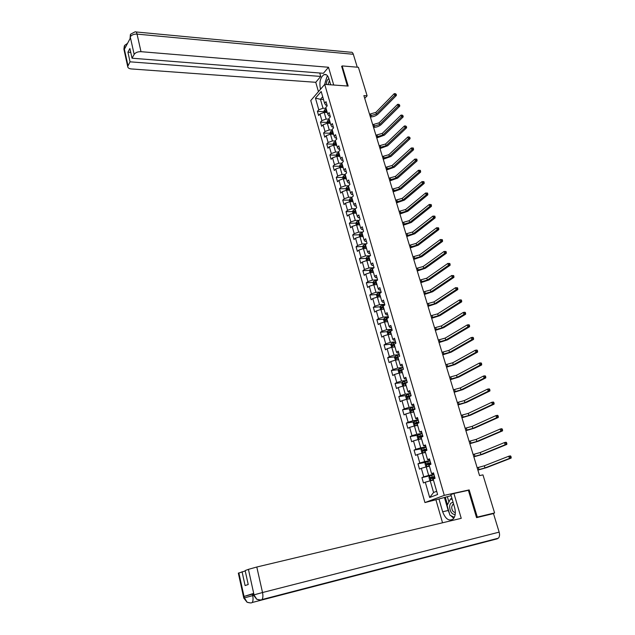 <?xml version="1.0" encoding="UTF-8"?>
<svg xmlns="http://www.w3.org/2000/svg" width="635" height="635" viewBox="0 0 635 635"><rect width="100%" height="100%" fill="white"/><g stroke="black" fill="none" stroke-linecap="round" stroke-linejoin="round"><path stroke-width="0.95" d="M449.493 513.667L448.215 510.484L442.658 511.77L438.968 498.991L424.934 502.555L310.761 100.544L324.715 84.384L444.294 495.356L424.934 502.555M374.071 267.684L372.713 262.977L371.094 264.247L368.935 256.77L370.538 255.484L369.189 250.817L367.586 252.111L365.442 244.689L367.038 243.388L365.697 238.76L364.109 240.078L361.99 232.72L363.561 231.386L362.236 226.798L360.664 228.148L358.561 220.853L360.116 219.496L358.799 214.947L357.251 216.313L355.155 209.082L356.703 207.701L355.394 203.192L353.862 204.581L351.79 197.414L353.314 196.009L352.02 191.532L350.496 192.945L348.44 185.841L349.956 184.404L348.671 179.975L347.162 181.412L345.13 174.363L346.631 172.91L345.353 168.513L343.86 169.974L341.836 162.981L343.329 161.504L342.059 157.139L340.582 158.623L338.582 151.686L340.05 150.193L338.796 145.867L337.328 147.368L335.344 140.494L336.804 138.97L335.558 134.684L334.105 136.207L332.137 129.389L333.581 127.849L332.351 123.595L330.906 125.143L328.954 118.372L330.383 116.816L329.16 112.593L327.739 114.157L325.795 107.45L327.215 105.87L326.001 101.679L324.588 103.267L321.191 91.504L315.452 98.123L318.794 109.799L317.413 111.347L318.595 115.491L319.976 113.943L321.881 120.61L320.492 122.134L321.683 126.309L323.08 124.785L325.001 131.501L323.596 133.009L324.795 137.216L326.199 135.715L328.136 142.486L326.723 143.97L327.93 148.217L329.351 146.733L331.303 153.559L329.875 155.027L331.097 159.298L332.534 157.845L334.502 164.719L333.058 166.164L334.288 170.474L335.732 169.037L337.717 175.974L336.264 177.403L337.502 181.745L338.963 180.332L340.963 187.325L339.495 188.73L340.741 193.103L342.217 191.714L344.233 198.763L342.749 200.144L344.011 204.565L345.503 203.192L347.535 210.304L346.035 211.661L347.305 216.114L348.813 214.765L350.861 221.94L349.353 223.266L350.631 227.759L352.147 226.433L354.219 233.664L352.687 234.974L353.981 239.506L355.513 238.204L357.6 245.499L356.06 246.785L357.362 251.349L358.91 250.071L361.013 257.429L359.458 258.683L360.767 263.295L362.331 262.041L364.45 269.454L362.879 270.693L364.204 275.336L365.784 274.114L367.927 281.591L366.331 282.797L367.673 287.48L369.268 286.282L371.427 293.83L369.816 295.013L371.165 299.736L372.777 298.561L374.952 306.173L373.332 307.324L374.69 312.087L376.317 310.944L378.516 318.619L376.88 319.746L378.246 324.556L379.889 323.437L382.103 331.176L380.452 332.28L381.833 337.122L383.492 336.034L385.731 343.845L384.056 344.916L385.453 349.806L387.128 348.742L389.382 356.616L387.699 357.664L389.104 362.593L390.795 361.561L393.073 369.506L391.366 370.522L392.787 375.499L394.494 374.499L396.788 382.508L395.065 383.492L396.502 388.517L398.224 387.541L400.542 395.629L398.804 396.581L400.248 401.645L401.995 400.709L404.328 408.861L402.566 409.789L404.027 414.901L405.789 413.988L408.146 422.219L406.368 423.108L407.845 428.268L409.623 427.387L411.996 435.689L410.202 436.547L411.686 441.754L413.488 440.904L415.885 449.286L414.076 450.112L415.576 455.358L417.393 454.549L419.814 463.002L417.981 463.796L419.489 469.09L421.33 468.312L423.767 476.845L421.918 477.607L423.442 482.949L425.299 482.203L429.673 497.491L437.61 494.506L433.149 479.06L435.054 478.29L433.483 472.861L431.586 473.647L429.093 465.018L430.982 464.217L429.427 458.843L427.545 459.661L425.077 451.112L426.942 450.278L425.402 444.944L423.537 445.802L421.092 437.332L422.942 436.459L421.418 431.181L419.568 432.062L417.147 423.672L418.981 422.767L417.465 417.536L415.639 418.457L413.234 410.139L415.052 409.202L413.552 404.019L411.742 404.971L409.361 396.724L411.155 395.756L409.67 390.62L407.884 391.604L405.527 383.437L407.297 382.437L405.828 377.341L404.058 378.357L401.717 370.261L403.479 369.229L402.019 364.18L400.264 365.228L397.947 357.203L399.685 356.14L398.24 351.139L396.502 352.211L394.208 344.265L395.93 343.17L394.494 338.209L392.779 339.312L390.501 331.43L392.208 330.311L390.787 325.398L389.088 326.525L386.826 318.714L388.517 317.571L387.104 312.698L385.421 313.857L383.191 306.11L384.858 304.935L383.461 300.101L381.794 301.292L379.579 293.616L381.23 292.41L379.849 287.623L378.198 288.838L375.999 281.226L377.634 279.995L376.261 275.249L374.626 276.487L372.451 268.946L374.071 267.684L368.959 267.954L366.832 260.533L369.975 260.39M364.72 98.369L367.125 95.822L363.879 95.607L479.552 475.591L482.957 474.877L494.594 512.945L477.314 517.096L469.17 489.918L444.294 495.356M431.586 473.647L433.713 473.647M433.919 474.377L428.665 475.432L426.212 466.9L429.45 466.265M423.767 476.845L428.665 475.432M421.33 468.312L426.212 466.9M427.545 459.661L429.689 459.748M429.927 460.581L424.68 461.581L422.243 453.128L425.482 452.525M419.814 463.002L424.68 461.581M417.393 454.549L422.243 453.128M423.537 445.802L425.696 445.968M425.974 446.913L420.727 447.858L418.314 439.476L421.553 438.912M415.885 449.286L420.727 447.858M413.488 440.904L418.314 439.476M419.568 432.062L421.743 432.316M422.045 433.364L416.814 434.261L414.425 425.95L417.647 425.418M411.996 435.689L416.814 434.261M409.623 427.387L414.425 425.95M415.639 418.457L416.497 418.997L417.822 418.782M418.155 419.933L412.94 420.775L410.567 412.544L413.79 412.044M408.146 422.219L412.94 420.775M405.789 413.988L410.567 412.544M411.742 404.971L412.615 405.574L413.941 405.376M414.306 406.63L409.091 407.416L406.741 399.256L409.956 398.788M404.328 408.861L409.091 407.416M401.995 400.709L406.741 399.256M407.884 391.604L408.765 392.271L410.091 392.089M410.488 393.438L405.281 394.176L402.955 386.088L406.162 385.651M400.542 395.629L405.281 394.176M398.224 387.541L402.955 386.088M404.058 378.357L404.955 379.087L406.281 378.912M406.702 380.365L401.51 381.056L399.201 373.031L402.399 372.626M396.788 382.508L401.51 381.056M394.494 374.499L399.201 373.031M400.264 365.228L401.177 366.022L402.503 365.855M402.947 367.411L397.764 368.046L395.478 360.093L398.677 359.72M393.073 369.506L397.764 368.046M390.795 361.561L395.478 360.093M396.502 352.211L397.431 353.068L398.756 352.917M399.232 354.56L394.057 355.148L391.787 347.274L394.954 346.932M389.382 356.616L394.057 355.148M387.128 348.742L391.787 347.274M392.779 339.312L393.724 340.225L395.041 340.09M395.541 341.828L390.374 342.368L388.128 334.558L391.311 334.24M385.731 343.845L390.374 342.368M383.492 336.034L388.128 334.558M389.088 326.525L390.041 327.501L391.358 327.374M391.882 329.208L386.731 329.692L384.5 321.953L387.683 321.667M382.103 331.176L386.731 329.692M379.889 323.437L384.5 321.953M385.421 313.857L386.397 314.881L387.707 314.769M388.263 316.69L383.111 317.135L380.905 309.459L384.08 309.197M378.516 318.619L383.111 317.135M376.317 310.944L380.905 309.459M381.794 301.292L382.778 302.371L384.088 302.276M384.667 304.284L379.532 304.681L377.341 297.069L380.508 296.839M374.952 306.173L379.532 304.681M372.777 298.561L377.341 297.069M378.198 288.838L379.19 289.973L380.5 289.885M381.103 291.981L375.976 292.33L373.809 284.79L376.968 284.583M371.427 293.83L375.976 292.33M369.268 286.282L373.809 284.79M374.626 276.487L375.642 277.678L376.944 277.598M377.571 279.781L372.459 280.091L370.3 272.606L373.459 272.439M367.927 281.591L372.459 280.091M365.784 274.114L370.3 272.606M371.094 264.247L372.118 265.486L373.42 265.422M364.45 269.454L368.959 267.954M362.331 262.041L366.832 260.533M367.586 252.111L368.625 253.405L369.919 253.349M370.253 255.715L365.498 255.921L363.387 248.563L366.53 248.444M361.013 257.429L365.498 255.921M358.91 250.071L363.387 248.563M364.109 240.078L365.157 241.419L366.451 241.379M366.498 243.824L362.069 243.983L359.966 236.688L363.109 236.593M357.6 245.499L362.069 243.983M355.513 238.204L359.966 236.688M360.664 228.148L361.72 229.537L363.014 229.505M362.791 232.037L358.664 232.148L356.576 224.917L359.712 224.846M354.219 233.664L358.664 232.148M352.147 226.433L356.576 224.917M357.251 216.313L358.315 217.757L359.608 217.734M359.148 220.345L355.282 220.416L353.219 213.241L356.346 213.201M350.861 221.94L355.282 220.416M348.813 214.765L353.219 213.241M353.862 204.581L354.941 206.073L356.227 206.058M355.544 208.74L351.933 208.78L349.885 201.668L353.012 201.644M347.535 210.304L351.933 208.78M345.503 203.192L349.885 201.668M350.496 192.945L351.592 194.485L352.877 194.485M351.988 197.223L348.615 197.239L346.583 190.182L349.702 190.19M344.233 198.763L348.615 197.239M342.217 191.714L346.583 190.182M347.162 181.412L348.266 182.999L349.552 183.007M348.48 185.809L345.321 185.793L343.305 178.792L346.416 178.824M340.963 187.325L345.321 185.793M338.963 180.332L343.305 178.792M343.86 169.974L344.972 171.601L346.258 171.617M345.162 174.474L342.059 174.442L340.058 167.505L343.162 167.553M337.717 175.974L342.059 174.442M335.732 169.037L340.058 167.505M340.582 158.623L341.701 160.298L342.987 160.33M341.916 163.243L338.812 163.179L336.836 156.297L339.931 156.377M334.502 164.719L338.812 163.179M332.534 157.845L336.836 156.297M337.328 147.368L338.463 149.09L339.741 149.13M338.693 152.098L335.605 152.019L333.637 145.185L336.733 145.288M331.303 153.559L335.605 152.019M329.351 146.733L333.637 145.185M334.105 136.207L335.248 137.97L336.526 138.017M335.502 141.041L332.415 140.938L330.47 134.168L333.55 134.287M328.136 142.486L332.415 140.938M326.199 135.715L330.47 134.168M330.906 125.143L332.065 126.944L333.335 127M332.335 130.08L329.255 129.953L327.319 123.238L330.398 123.38M325.001 131.501L329.255 129.953M323.08 124.785L327.319 123.238M327.739 114.157L328.898 116.007L330.168 116.07M329.192 119.205L326.12 119.055L324.199 112.395L327.271 112.554M321.881 120.61L326.12 119.055M319.976 113.943L324.199 112.395M324.588 103.267L325.763 105.156L327.033 105.227M326.08 108.418L323.009 108.244L320.437 99.298L323.501 99.489M318.794 109.799L323.009 108.244M315.452 98.123L320.437 99.298L322.699 96.718M324.715 84.384L348.178 86.066L342.138 65.913L341.559 66.58M342.138 65.913L358.402 67.286L367.125 95.822M476.48 517.366L477.314 517.096M490.22 514.358L494.594 512.945M433.459 480.123L430.205 480.798L433.57 492.474L436.682 491.292M429.673 497.491L433.57 492.474M425.299 482.203L430.205 480.798M317.413 111.347L323.763 111.689M320.492 122.134L326.858 122.428M323.596 133.009L329.97 133.263M326.723 143.97L333.113 144.177M329.875 155.027L336.288 155.186L336.621 156.377M333.058 166.164L339.503 166.283M341.519 166.314L341.987 166.322M336.264 177.403L342.741 177.467M344.773 177.482L345.488 177.49M339.495 188.73L346.012 188.738M348.059 188.746L349.075 188.746M342.749 200.144L349.306 200.112M351.377 200.096L352.56 200.096M346.035 211.661L352.631 211.574M354.743 211.542L355.862 211.534M349.353 223.266L355.981 223.131M358.164 223.083L359.196 223.06M352.687 234.974L359.362 234.783M362.49 234.466L361.68 234.704L362.553 234.688M356.06 246.785L362.776 246.531M365.284 246.436L365.943 246.412M359.458 258.683L366.212 258.381M362.879 270.693L369.681 270.327M366.331 282.797L373.182 282.377M369.816 295.013L376.714 294.521M373.332 307.324L380.278 306.776M376.88 319.746L383.873 319.135M380.452 332.28L387.501 331.597M384.056 344.916L391.16 344.162M387.699 357.664L394.851 356.838M391.366 370.522L398.582 369.626M395.065 383.492L402.344 382.524M398.804 396.581L406.138 395.534M402.566 409.789L409.972 408.662M406.368 423.108L413.845 421.894M410.202 436.547L417.751 435.253M414.076 450.112L421.696 448.723M417.981 463.796L425.68 462.32M421.918 477.607L434.038 474.766M469.17 489.918L467.701 490.458M323.993 112.466L324.294 110.038L326.271 109.069M326.644 110.379L325.041 111.03L325.168 111.919L326.882 111.204M325.041 111.03L326.779 110.847M369.546 114.205L375.856 112.395L394.224 93.67L394.764 95.377L396.272 94.377L395.414 93.655L395.637 94.337M370.054 115.88L376.372 114.062L394.764 95.377L396.359 95.48L377.944 114.149C375.896 115.943 373.38 116.88 370.38 116.959M396.359 95.48L396.272 94.377M395.414 93.655L394.224 93.67M328.898 78.692C327.406 79.454 326.565 81.256 326.382 84.09L326.382 84.503M329.438 80.542L328.041 84.622M324.636 84.487L327.025 76.565L327.977 76.462M453.192 502.666C451.104 502.333 449.913 503.674 449.62 506.682C450.072 511.866 451.929 514.461 455.192 514.485M453.66 504.269L452.533 504.73L451.66 507.087C451.937 510.508 453.16 512.302 455.343 512.461M454.311 517.374L449.929 515.175L447.103 505.444L450.612 498.816L452.303 499.626M451.977 498.515L450.612 498.816M330.692 84.812L328.851 78.534C327.763 75.287 326.176 73.977 324.064 74.612C320.421 77.24 319.183 81.836 320.35 88.392L320.58 89.178M333.732 85.026L328.501 67.262L323.39 73.295L132.04 58.214L134.168 54.38L130.215 36.767L130.429 37.957L124.452 49.093L124.182 48.046M319.73 73.009L320.731 76.438L315.754 82.304L131.294 68.937C129.016 68.691 127.81 67.889 127.691 66.516L130.04 61.825L320.731 76.438M318.445 91.654L315.754 82.304M328.501 67.262L140.994 51.681C137.803 51.618 135.525 52.514 134.168 54.38M136.009 31.956L350.774 52.245C351.909 51.951 352.758 52.634 353.33 54.285L357.267 67.191M132.04 58.214L129.905 48.522L127.921 52.173L130.04 61.825M341.717 66.397L347.369 86.003M127.921 52.173L130.762 52.403M327.763 76.129L327.422 76.525M326.676 77.66L325.215 82.248M130.056 38.64L130.199 36.949M353.33 54.285L137.049 34.115C136.573 32.234 135.914 31.48 135.049 31.861L130.651 34.155L130.215 36.751M127.524 43.37L124.643 45.41L124.166 48.228L127.96 65.58M442.658 511.77C445.492 519.105 449.001 521.51 453.176 518.978C455.414 516.382 455.898 512.588 454.636 507.587L450.834 494.617L453.93 493.474L461.24 518.335L256.794 567.015L262.525 592.526L499.15 532.13L493.482 513.572L476.56 517.644L468.384 490.307L453.93 493.474M435.999 500.086L442.539 522.788M451.136 495.649L438.968 498.991M238.347 573.191L245.229 570.952M499.15 532.13C499.856 534.757 499.602 536.765 498.396 538.17L453.858 549.735M253.421 595.106L253.079 593.59L253.643 593.392L244.11 596.424L252.365 594.154L252.69 595.614C253.301 598.726 253.143 601.02 252.214 602.504L497.364 538.79M483.981 542.266L483.418 542.06M250.333 602.909L247.142 602.266C249.904 603.028 251.587 603.099 252.214 602.504L455.12 549.767L261.215 600.162L256.778 599.273L254.056 595.027L248.428 569.357L256.794 567.015M242.054 571.714L245.094 585.573L248.222 584.51L245.142 570.571L248.428 569.357M252.365 594.154L253.159 593.947M450.675 515.549L453.771 518.279M448.215 510.484L444.516 497.769M445.349 497.467L447.469 504.746M447.445 497.007L448.913 502.023M253.508 595.408L244.427 597.876L244.11 596.424M247.142 602.266L244.427 597.876M327.112 123.309L327.398 120.817L329.382 119.856M329.763 121.174L328.152 121.825L328.287 122.714L330.01 122.007M328.152 121.825L329.898 121.634M372.729 124.666L379.063 122.849L397.597 104.354L398.145 106.077L399.661 105.069L398.804 104.338L399.018 105.029M373.237 126.349L379.587 124.531L398.145 106.077L399.74 106.172L381.159 124.603C379.095 126.373 376.563 127.31 373.563 127.405M399.74 106.172L399.661 105.069M398.804 104.338L397.597 104.354M330.256 134.247L329.954 133.207L330.525 131.683L332.526 130.731M332.907 132.064L331.287 132.707L331.43 133.596L333.153 132.898M331.287 132.707L333.042 132.509M375.936 135.199L382.302 133.382L401.002 115.125L401.55 116.856L403.074 115.848L402.209 115.118L402.431 115.816M376.452 136.898L382.818 135.08L401.55 116.856L403.154 116.943L384.397 135.136L376.769 137.938M403.154 116.943L403.074 115.848M402.209 115.118L401.002 115.125M333.423 145.264L333.105 144.161L333.685 142.637L335.693 141.692M336.082 143.034L334.447 143.677L334.597 144.574L336.32 143.883M334.447 143.677L336.209 143.47M379.166 145.82L385.556 144.002L404.431 125.976L404.987 127.73L406.511 126.714L405.646 125.984L405.868 126.682M379.69 147.534L386.08 145.709L404.987 127.73L406.59 127.802L387.66 145.756L380 148.55M406.59 127.802L406.511 126.714M405.646 125.984L404.431 125.976M336.28 155.194L336.867 153.686L338.884 152.741M339.273 154.091L337.637 154.734L337.788 155.638L339.519 154.948M337.637 154.734L339.4 154.519M382.429 156.527L388.842 154.702L407.892 136.922L408.448 138.684L409.98 137.66L409.115 136.938L409.337 137.636M382.953 158.25L389.374 156.424L408.448 138.684L410.051 138.748L390.954 156.464L383.254 159.242M410.051 138.748L409.98 137.66M409.115 136.938L407.892 136.922M339.844 167.576L339.479 166.322L340.074 164.814L342.098 163.878M342.495 165.243L340.852 165.886L341.011 166.791L342.741 166.108M340.852 165.886L342.614 165.664M385.707 167.315L392.152 165.481L411.377 147.955L411.94 149.733L413.472 148.709L413.25 147.995L412.607 147.971L412.829 148.685M386.239 169.053L392.684 167.219L411.94 149.733L413.544 149.781L394.272 167.243L386.532 170.021M413.544 149.781L413.472 148.709M412.607 147.971L411.377 147.955M343.09 178.872L342.709 177.546L343.305 176.046L345.345 175.109M345.742 176.49L344.091 177.125L344.257 178.03L345.996 177.355M344.091 177.125L345.861 176.895M389.017 178.189L395.494 176.355L414.893 159.075L415.457 160.869L417.005 159.837L416.774 159.123L416.131 159.107L416.354 159.822M389.557 179.943L396.026 178.102L415.457 160.869L417.068 160.901L397.613 178.118L389.842 180.888M417.068 160.901L417.005 159.837M416.131 159.107L414.893 159.075M346.369 190.262L345.964 188.857L346.567 187.357L348.615 186.436M349.02 187.825L347.353 188.46L347.535 189.373L349.266 188.698M347.353 188.46L349.131 188.222M392.359 189.151L398.851 187.309L418.433 170.291L420.33 170.339L419.679 170.331L419.91 171.053L420.553 171.061L420.33 170.339M392.898 190.921L399.391 189.071L419.005 172.101L418.433 170.291L419.679 170.331M419.91 171.053L419.005 172.101L420.616 172.117L400.979 189.079L393.176 191.841M420.616 172.117L420.553 171.061M352.544 201.644L352.981 201.533M349.671 201.739L349.242 200.263L349.853 198.771L351.917 197.858M352.322 199.255L350.647 199.882L350.837 200.803L352.576 200.136M350.647 199.882L352.433 199.636M395.724 200.2L402.241 198.35L422.005 181.602L423.91 181.65L423.259 181.642L423.489 182.372L424.14 182.38L423.91 181.65M396.264 201.978L402.788 200.128L422.585 183.42L422.005 181.602L423.259 181.642M423.489 182.372L422.585 183.42L424.196 183.428L404.376 200.12L396.534 202.875M424.196 183.428L424.14 182.38M355.83 213.209L356.314 213.074M352.997 213.32L352.552 211.757L353.163 210.28L355.243 209.367M355.648 210.772L353.965 211.407L354.163 212.328L355.902 211.669M353.965 211.407L355.759 211.153M399.113 211.336L405.662 209.487L425.609 193L427.522 193.048L426.871 193.048L427.101 193.786L427.752 193.786L427.522 193.048M399.653 213.13L406.209 211.28L426.188 194.834L425.609 193L426.871 193.048M427.101 193.786L426.188 194.834L427.807 194.834L407.805 211.257L399.923 214.003M427.807 194.834L427.752 193.786M359.14 224.861L359.672 224.719M356.362 224.996L355.886 223.353L356.505 221.877L358.592 220.972M359.005 222.393L357.315 223.02L357.521 223.949L359.259 223.29M357.315 223.02L359.108 222.758M402.526 222.567L409.107 220.71L429.244 204.494L431.157 204.549L430.514 204.557L430.744 205.295L431.395 205.288L431.157 204.549M403.082 224.369L409.662 222.512L429.824 206.343L429.244 204.494L430.514 204.557M430.744 205.295L429.824 206.343L431.443 206.327L411.258 222.48L403.336 225.219M431.443 206.327L431.395 205.288M362.466 236.617L363.061 236.45M359.743 236.768L359.251 235.045L359.878 233.577L362.069 232.656M362.387 234.109L360.688 234.736L360.902 235.664L362.648 235.021M405.971 233.886L412.575 232.021L432.903 216.083L434.832 216.146L434.181 216.154L434.419 216.9L435.07 216.892L434.832 216.146M406.527 235.704L413.139 233.839L433.491 217.948L432.903 216.083L434.181 216.154M434.419 216.9L433.491 217.948L435.118 217.916L414.734 233.791L406.781 236.522M435.118 217.916L435.07 216.892M365.831 248.468L366.482 248.285M363.156 248.634L362.641 246.832L363.276 245.372L365.847 244.364M365.8 245.928L364.093 246.547L364.315 247.483L366.062 246.84M364.093 246.547L365.903 246.269M409.448 245.293L416.076 243.427L436.594 227.767L438.531 227.83L437.88 227.846L438.118 228.6L438.769 228.584L438.531 227.83M410.004 247.126L416.639 245.261L437.19 229.656L436.594 227.767L437.88 227.846M438.118 228.6L437.19 229.656L438.817 229.608L418.243 245.197L410.25 247.92M438.817 229.608L438.769 228.584M369.213 260.421L369.935 260.223M366.601 260.612L366.062 258.723L366.705 257.27L369.697 256.151M369.245 257.842L367.53 258.461L367.76 259.397L369.506 258.762M368.252 259.167L369.34 258.175M412.948 256.794L419.608 254.921L440.325 239.554L442.27 239.625L441.619 239.641L441.857 240.403L442.508 240.379L442.27 239.625M413.512 258.643L420.179 256.77L440.92 241.451L440.325 239.554L441.619 239.641M441.857 240.403L440.92 241.451L442.547 241.395L421.775 256.699L413.742 259.413M442.547 241.395L442.508 240.379M372.626 272.478L373.412 272.256M370.078 272.685L369.506 270.708L370.157 269.264L373.618 268.041M372.713 269.859L370.991 270.478L371.229 271.415L372.983 270.788M371.721 271.185L372.808 270.177M416.481 268.391L423.164 266.517L444.079 251.436L446.032 251.508L445.381 251.539L445.619 252.301L446.27 252.278L446.032 251.508M417.044 270.256L423.736 268.383L444.683 253.357L444.079 251.436L445.381 251.539M445.619 252.301L444.683 253.357L446.31 253.286L425.347 268.295L417.274 270.994M446.31 253.286L446.27 252.278M376.055 284.647L376.912 284.401M373.578 284.861L372.991 282.805L373.642 281.361L377.611 280.011M376.214 281.98L374.483 282.591L374.737 283.535L376.484 282.916M375.221 283.313L376.301 282.289M420.037 280.083L426.752 278.201L447.865 263.422L449.826 263.501L449.175 263.533L449.421 264.303L450.072 264.271L449.826 263.501M420.608 281.964L427.331 280.083L448.477 265.359L447.865 263.422L449.175 263.533M449.421 264.303L448.477 265.359L450.104 265.271L428.935 279.979L420.822 282.678M450.104 265.271L450.072 264.271M379.516 296.91L380.452 296.64M377.111 297.14L376.499 294.997L377.158 293.568L381.175 292.211M379.746 294.203L378.008 294.807L378.262 295.759L380.016 295.148M378.746 295.537L379 294.735L379.833 294.497M423.624 291.87L430.371 289.989L451.683 275.511L453.66 275.59L453.001 275.63L453.247 276.408L453.906 276.368L453.66 275.59M424.204 293.767L430.951 291.886L452.295 277.463L451.683 275.511L453.001 275.63M453.247 276.408L452.295 277.463L453.93 277.36L432.562 291.767L424.41 294.449M453.93 277.36L453.906 276.368M383 309.285L384.016 308.991M380.675 309.531L380.032 307.292L380.698 305.872L384.739 304.522M383.31 306.53L381.556 307.134L381.825 308.086L383.58 307.483M382.31 307.872L382.556 307.054L383.389 306.816M427.244 303.76L434.015 301.863L455.533 287.703L457.517 287.782L456.867 287.83L457.113 288.615L457.764 288.568L457.517 287.782M427.823 305.673L434.602 303.776L456.152 289.671L455.533 287.703L456.867 287.83M457.113 288.615L456.152 289.671L457.795 289.552L436.213 303.649L428.022 306.324M457.795 289.552L457.764 288.568M386.517 321.77L387.62 321.445M384.27 322.024L383.603 319.699L384.278 318.286L388.334 316.944M386.898 318.96L385.135 319.564L385.413 320.524L387.175 319.921M385.905 320.31L386.136 319.476L386.977 319.23M386.136 319.476L385.135 319.564L386.136 319.476M430.895 315.746L437.698 313.849L459.422 299.998L461.058 299.871L461.01 300.926L461.661 300.879L461.415 300.085M431.483 317.675L438.285 315.778L460.05 301.982L459.422 299.998L460.756 300.141M461.01 300.926L460.05 301.982L461.685 301.847L439.904 315.635L431.665 318.294M461.685 301.847L461.661 300.879M390.049 334.367L391.247 334.01M387.898 334.629L387.199 332.208L387.882 330.803L391.962 329.47M390.525 331.502L388.739 332.105L389.033 333.073L390.803 332.47M389.525 332.859L389.739 332.01L390.596 331.764M434.57 327.827L441.404 325.93L463.336 312.404L464.979 312.253L464.939 313.349L465.598 313.293L465.344 312.491M435.166 329.771L442 327.874L463.971 314.396L463.336 312.404L464.685 312.547M464.939 313.349L463.971 314.396L465.614 314.254L443.619 327.716L435.34 330.367M465.614 314.254L465.598 313.293M393.605 347.075L394.906 346.678M391.684 347.305L390.835 344.829L391.517 343.432L395.621 342.106M394.526 344.059L392.382 344.757L392.676 345.726L394.462 345.13M393.184 345.519L393.375 344.654L394.248 344.4M393.375 344.654L392.398 344.749L393.375 344.654M438.277 340.019L445.143 338.106L467.289 324.914L468.932 324.747L468.9 325.874L469.559 325.811L469.305 325.001M438.88 341.979L445.746 340.066L467.931 326.922L467.289 324.914L468.646 325.064M468.9 325.874L467.931 326.922L469.575 326.763L447.365 339.9L439.047 342.543M469.575 326.763L469.559 325.811M397.192 359.894L398.597 359.466M395.518 360.093L394.494 357.561L395.168 356.203L399.312 354.846M398.859 356.648L396.049 357.521L396.359 358.489L398.145 357.902M396.875 358.283L397.042 357.402L398.129 357.092M442.023 352.306L448.913 350.393L471.281 337.526L472.924 337.352L472.9 338.511L473.559 338.439L473.297 337.622M442.627 354.282L449.517 352.369L471.924 339.558L471.281 337.526L472.638 337.693M472.9 338.511L471.924 339.558L473.567 339.384L451.144 352.179L442.786 354.814M473.567 339.384L473.559 338.439M400.796 372.832L402.32 372.356M401.979 372.681L402.384 372.578M399.423 373.007L398.899 372.888L398.185 370.403L398.891 369.022L403.034 367.705M403.32 369.324L399.748 370.388L400.066 371.372L401.868 370.784M400.598 371.157L400.741 370.269L402.582 369.753M445.794 364.696L452.715 362.783L475.297 350.258L476.948 350.06L476.933 351.258L477.591 351.179L477.329 350.353M446.397 366.697L453.326 364.776L475.948 352.306L475.297 350.258L476.671 350.433M476.933 351.258L475.948 352.306L477.599 352.108L454.954 364.569L446.556 367.197M477.599 352.108L477.591 351.179M404.424 385.889L406.082 385.366M405.511 385.739L406.138 385.572M403.328 386.04L402.63 385.858L401.915 383.357L402.622 381.984L406.789 380.675M407.249 382.262L403.487 383.381L403.812 384.358L405.622 383.778M404.352 384.151L404.471 383.246L407.186 382.5M449.596 377.198L456.549 375.277L479.354 363.093L481.005 362.887L481.401 363.204L480.735 363.284L480.997 364.109L481.663 364.03L481.401 363.204M450.207 379.206L457.168 377.285L480.012 365.165L479.354 363.093L480.735 363.284M480.997 364.109L480.012 365.165L481.663 364.95L458.795 377.071L450.35 379.674M481.663 364.95L481.663 364.03M408.067 399.066L409.877 398.494M409.083 398.915L409.924 398.677M407.249 399.185L406.4 398.955L405.67 396.423L406.392 395.065L410.575 393.756M411.043 395.359L407.249 396.478L407.591 397.462L409.408 396.883M408.146 397.256L408.242 396.335L411.099 395.549M453.438 389.803L460.415 387.874L483.449 376.047L485.1 375.825L485.505 376.158L484.838 376.245L485.108 377.087L485.767 376.992L485.505 376.158M454.057 391.835L461.042 389.906L484.108 378.135L483.449 376.047L484.838 376.245M485.108 377.087L484.108 378.135L485.759 377.904L462.669 389.668L454.184 392.271M485.759 377.904L485.767 376.992M411.734 412.361L413.695 411.734M412.702 412.21L413.75 411.909M411.194 412.448L410.202 412.155L409.464 409.607L410.17 408.289L414.401 406.956M414.869 408.575L411.051 409.694L411.401 410.686L413.353 410.083M411.972 410.48L412.044 409.543L414.917 408.75M457.303 402.519L464.32 400.582L487.577 389.112L489.236 388.874L489.641 389.231L488.982 389.326L489.244 390.168L489.91 390.073L489.641 389.231M457.93 404.566L464.947 402.63L488.244 391.216L487.577 389.112L488.982 389.326M489.244 390.168L488.244 391.216L489.903 390.977L466.574 402.376L458.049 404.963M489.903 390.977L489.91 390.073M415.425 425.783L417.56 425.093M416.354 425.633L417.6 425.252M415.163 425.831L414.028 425.482L413.29 422.91L414.004 421.6L418.259 420.275M418.727 421.91L414.885 423.029L415.25 424.029L418.179 423.164M415.83 423.823L415.877 422.87L418.775 422.069M461.208 415.338L468.249 413.401L491.744 402.296L493.403 402.034L493.816 402.415L493.157 402.519L493.427 403.368L494.086 403.265L493.816 402.415M461.836 417.401L468.884 415.465L492.419 404.424L491.744 402.296L493.157 402.519M493.427 403.368L492.419 404.424L494.07 404.162L470.519 415.195L461.947 417.774M494.07 404.162L494.086 403.265M422.148 433.713L417.894 434.999L417.155 436.332L417.901 438.928L419.14 439.325L421.45 438.571M419.14 439.325L421.489 438.714M422.624 435.364L418.759 436.483L419.124 437.491L422.926 436.404M419.727 437.277L419.743 436.316L422.672 435.507M465.145 428.268L472.218 426.331L495.951 415.6L497.61 415.322L498.031 415.727L497.364 415.838L497.642 416.695L498.3 416.576L498.031 415.727M465.78 430.355L472.861 428.411L496.626 417.743L495.951 415.6L497.364 415.838M497.642 416.695L496.626 417.743L498.284 417.465L474.496 428.125L465.884 430.689M498.284 417.465L498.3 416.576M426.077 447.278L421.799 448.548L421.045 449.874L421.799 452.493L423.053 452.922L425.379 452.176M423.053 452.922L425.418 452.303M426.553 448.937L422.656 450.064L423.037 451.072L426.863 449.985M423.664 450.858L423.648 449.882L426.593 449.064M469.114 441.317L476.226 439.372L500.189 429.022L501.848 428.72L502.285 429.149L501.618 429.268L501.888 430.133L502.555 430.014L502.285 429.149M469.757 443.42L476.869 441.468L500.872 431.181L500.189 429.022L501.618 429.268M501.888 430.133L500.872 431.181L502.531 430.879L478.504 441.166L469.844 443.714M502.531 430.879L502.555 430.014M430.038 460.954L425.736 462.224L424.982 463.534L425.736 466.177L427.006 466.63L429.347 465.899M427.006 466.63L429.379 466.011M430.522 462.629L426.601 463.764L426.99 464.78L430.832 463.693M427.633 464.566L427.585 463.574L430.554 462.748M473.123 454.477L480.258 452.525L504.468 442.563L506.127 442.246L506.571 442.69L505.904 442.817L506.182 443.69L506.849 443.563L506.571 442.69M473.766 456.597L480.909 454.644L505.158 444.746L504.468 442.563L505.904 442.817M506.182 443.69L505.158 444.746L506.817 444.429L482.552 454.327L473.845 456.859M506.817 444.429L506.849 443.563M429.712 476.02L428.942 477.329L429.712 479.989L430.99 480.473L433.348 479.742M430.99 480.473L433.372 479.846M434.523 476.456L430.578 477.583L430.974 478.607L434.832 477.52M431.641 478.393L431.562 477.385L434.554 476.552M477.163 467.749L484.338 465.796L508.786 456.224L510.453 455.89L510.897 456.359L510.23 456.494L510.508 457.375L511.175 457.24L510.897 456.359M477.814 469.892L484.989 467.931L509.476 458.422L508.786 456.224L510.23 456.494M510.508 457.375L509.476 458.422L511.143 458.089L486.632 467.598L477.885 470.114M511.143 458.089L511.175 457.24M324.279 110.077L324.961 112.435M326.541 111.3L326.898 112.538M325.922 109.164L326.303 110.474M370.713 114.268L371.229 115.935M375.856 112.395L376.372 114.062M130.27 36.814C131.612 34.925 133.866 34.02 137.049 34.115L140.994 51.681M321.207 88.448L320.35 88.392M124.063 49.927L124.166 48.228M125.801 46.569L124.23 48.093M253.643 593.392L254.056 595.019M238.847 572.897L244.396 598.051M254.087 594.836L262.525 592.526C263.152 595.67 262.993 598.003 262.041 599.535L261.215 600.162L260.033 599.956M243.8 598.13L244.316 597.916M256.691 599.21L253.413 595.066L253.976 594.876M327.382 120.856L328.081 123.269M329.66 122.103L330.025 123.357M329.033 119.951L329.414 121.269M373.904 124.714L374.412 126.397M379.063 122.849L379.587 124.531M330.517 131.723L331.224 134.199M332.803 132.993L333.169 134.271M332.176 130.818L332.557 132.151M377.111 135.247L377.627 136.946M382.302 133.382L382.818 135.08M333.669 142.677L334.399 145.209M335.971 143.97L336.352 145.272M335.344 141.78L335.724 143.121M380.349 145.859L380.865 147.566M385.556 144.002L386.08 145.709M336.852 153.718L337.598 156.321M339.169 155.043L339.55 156.361M338.534 152.837L338.923 154.186M383.603 156.559L384.135 158.282M388.842 154.702L389.374 156.424M340.058 164.854L340.82 167.513M342.392 166.195L342.781 167.545M341.749 163.973L342.146 165.338M386.89 167.338L387.421 169.069M392.152 165.481L392.684 167.219M343.289 176.078L344.075 178.8M345.638 177.451L346.035 178.824M344.988 175.204L345.384 176.578M390.207 178.205L390.739 179.951M395.494 176.355L396.026 178.102M346.551 187.396L347.353 190.182M348.917 188.793L349.313 190.182M348.258 186.531L348.663 187.912M393.541 189.159L394.081 190.921M398.851 187.309L399.391 189.071M349.837 198.811L350.655 201.66M352.219 200.231L352.623 201.628M351.56 197.945L351.965 199.342M396.907 200.192L397.454 201.97M402.241 198.35L402.788 200.128M353.147 210.312L353.989 213.233M355.544 211.757L355.957 213.169M354.886 209.463L355.29 210.868M400.304 211.32L400.844 213.114M405.662 209.487L406.209 211.28M356.489 221.917L357.354 224.901M358.902 223.385L359.315 224.814M358.235 221.067L358.64 222.488M403.717 222.536L404.273 224.345M409.107 220.71L409.662 222.512M359.862 233.609L360.743 236.665M362.291 235.117L362.704 236.545M361.617 232.775L362.029 234.204M407.17 233.847L407.726 235.672M412.575 232.021L413.139 233.839M361.68 234.704L360.688 234.736M363.26 245.412L364.157 248.531M365.704 246.936L366.117 248.38M365.022 244.578L365.442 246.023M410.639 245.245L411.202 247.086M416.076 243.427L416.639 245.261M366.689 257.302L367.601 260.501M369.141 258.858L369.57 260.318M368.459 256.484L368.879 257.937M414.147 256.738L414.711 258.588M419.608 254.921L420.179 256.77M368.522 258.413L367.53 258.461M370.141 269.303L371.078 272.566M372.618 270.883L373.039 272.359M371.927 268.486L372.348 269.954M417.679 268.327L418.243 270.192M423.164 266.517L423.736 268.383M371.983 270.423L370.991 270.478M373.626 281.4L374.587 284.734M376.118 283.012L376.547 284.496M375.42 280.591L375.849 282.075M421.235 280.011L421.815 281.892M426.752 278.201L427.331 280.083M375.476 282.527L374.483 282.591M377.142 293.6L378.119 297.013M379.651 295.243L380.079 296.743M378.944 292.806L379.381 294.299M424.831 291.79L425.41 293.688M430.371 289.989L430.951 291.886M379 294.735L378.008 294.807M380.683 305.903L381.691 309.396M383.215 307.578L383.651 309.086M382.5 305.117L382.937 306.626M428.45 303.665L429.03 305.578M434.015 301.863L434.602 303.776M382.556 307.054L381.556 307.134M384.262 318.318L385.286 321.881M386.802 320.024L387.247 321.54M386.088 317.54L386.524 319.064M432.102 315.635L432.689 317.563M437.698 313.849L438.285 315.778M387.866 330.835L388.914 334.478M390.43 332.573L390.874 334.105M389.707 330.065L390.152 331.605M435.777 327.708L436.372 329.652M441.404 325.93L442 327.874M391.501 343.464L392.573 347.186M394.081 345.234L394.533 346.781M393.351 342.709L393.803 344.249M439.491 339.884L440.087 341.844M445.143 338.106L445.746 340.066M395.168 356.203L396.264 360.005M397.772 357.997L398.224 359.561M397.034 355.457L397.486 357.013M443.23 352.163L443.833 354.139M448.913 350.393L449.517 352.369M397.081 357.386L396.073 357.505M398.875 369.054L399.986 372.935M401.487 370.88L401.947 372.459M400.748 368.316L401.201 369.887M447.008 364.546L447.619 366.538M452.715 362.783L453.326 364.776M400.788 370.253L399.78 370.372M402.606 382.016L403.749 385.977M405.241 383.881L405.701 385.469M404.495 381.286L404.955 382.873M450.818 377.031L451.429 379.047M456.549 375.277L457.168 377.285M404.535 383.222L403.527 383.357M406.376 395.097L407.535 399.145M409.027 396.986L409.488 398.597M408.273 394.375L408.734 395.978M454.652 389.628L455.271 391.652M460.415 387.874L461.042 389.906M408.313 396.311L407.297 396.454M410.17 408.289L411.361 412.417M412.845 410.218L413.314 411.837M412.083 407.575L412.552 409.194M458.526 402.328L459.145 404.376M464.32 400.582L464.947 402.63M412.123 409.511L411.107 409.67M414.004 421.6L415.219 425.815M416.703 423.561L417.171 425.196M415.933 420.902L416.401 422.529M462.431 415.139L463.058 417.203M468.249 413.401L468.884 415.465M415.965 422.831L414.949 422.997M417.878 435.031L419.108 439.317M420.584 437.031L421.061 438.674M419.814 434.34L420.291 435.983M466.368 428.061L467.003 430.141M472.218 426.331L472.861 428.411M419.838 436.277L418.83 436.451M421.775 448.58L423.021 452.906M424.513 450.612L424.99 452.279M423.728 447.905L424.204 449.564M470.344 441.095L470.979 443.19M476.226 439.372L476.869 441.468M423.751 449.834L422.735 450.024M425.72 462.256L426.974 466.622M428.466 464.32L428.95 466.003M427.68 461.589L428.165 463.264M474.353 454.239L474.996 456.359M480.258 452.525L480.909 454.644M427.704 463.518L426.688 463.717M429.689 476.052L430.959 480.457M432.467 478.155L432.951 479.854M431.665 475.401L432.157 477.091M478.393 467.503L479.044 469.638M484.338 465.796L484.989 467.931M431.689 477.329L430.665 477.536M453.715 504.46L452.533 504.73M326.398 74.795L324.064 74.612M130.365 34.655L130.072 38.616M124.349 45.926L123.904 49.181L127.691 66.516M498.396 538.17L262.041 599.535C261.39 600.162 259.636 600.075 256.778 599.273M247.055 602.21L243.792 598.099L238.331 573.119M397.042 357.402L396.049 357.521M400.741 370.269L399.748 370.388M404.471 383.246L403.487 383.381M408.242 396.335L407.249 396.478M412.044 409.543L411.051 409.694M415.877 422.87L414.885 423.029M419.743 436.316L418.759 436.483M423.648 449.882L422.656 450.064M427.585 463.574L426.601 463.764M431.562 477.385L430.578 477.583"/></g></svg>
